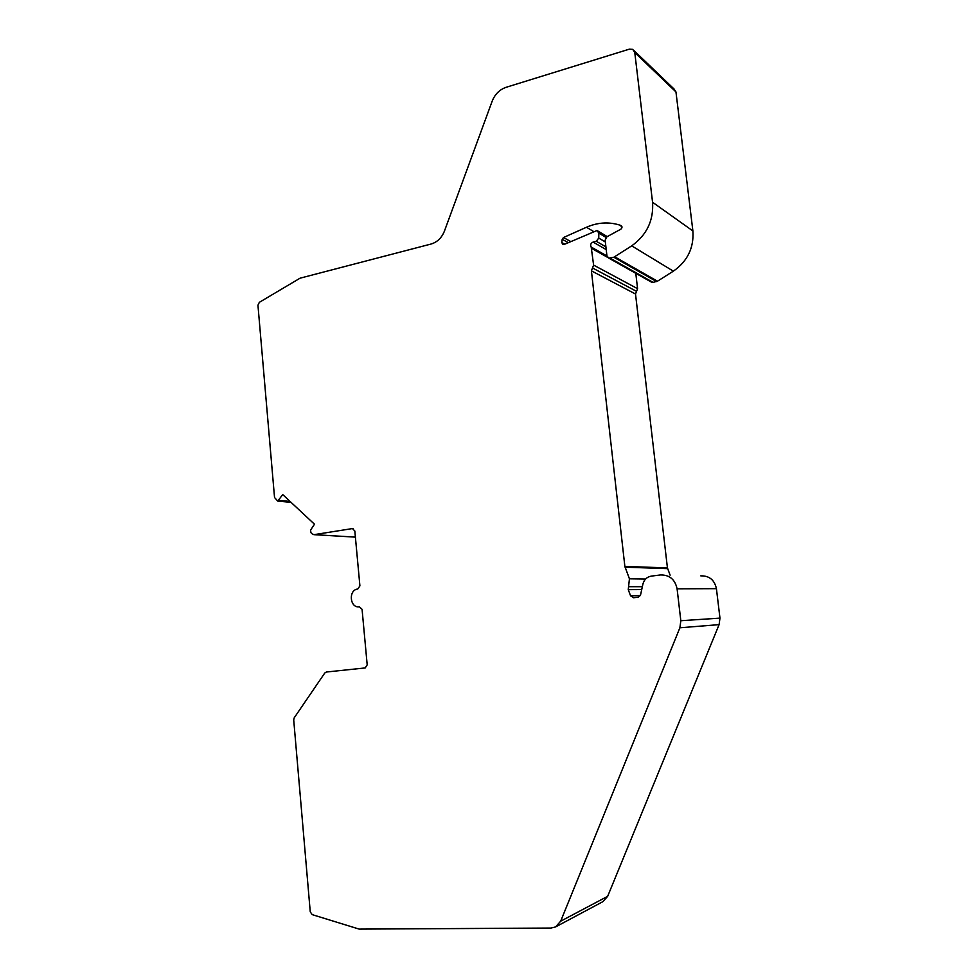 <?xml version="1.0" encoding="UTF-8"?>
<svg xmlns="http://www.w3.org/2000/svg" width="978" height="978" viewBox="0 0 978 978"><rect width="100%" height="100%" fill="white"/><g stroke="black" fill="none" stroke-linecap="round" stroke-linejoin="round"><path stroke-width="1.47" d="M650.859 281.786L653.072 282.373L657.473 281.199L673.365 271.163C687.51 261.224 694.025 247.825 692.889 230.955L675.957 91.932L674.038 88.986L634.184 50.758M670.126 575.186L667.436 567.912L635.517 294.011L637.583 288.693L635.786 273.314M555.871 926.765L602.839 901.692L607.668 896.313L719.099 624.636L719.967 618.12L716.422 588.658C714.515 579.954 709.294 575.687 700.786 575.859M300.075 278.18L259.341 302.324L257.947 305.234L274.537 497.533L277.764 501.103L282.715 494.575L314.476 524.208L310.625 530.052L310.857 532.631L312.422 534.098L314.109 534.648L352.447 528.572L354.831 530.993L359.904 585.895L357.789 589.013C348.156 589.893 349.794 608.365 359.366 606.8L362.068 609.294L367.19 664.869L365.197 667.937L326.346 672.02L324.782 673.011L294.195 717.852L293.706 719.881L310.258 911.887L312.214 914.638L359.146 929.1L550.944 928.049L555.541 926.948L560.675 921.19L679.893 627.778L680.822 620.724L677.094 588.817C675.052 579.404 669.49 574.783 660.407 574.966L651.299 576.115C646.935 576.922 644.135 579.575 642.913 584.098L640.578 594.832L638.145 597.203L633.61 597.741L630.553 595.785L628.255 589.648L629.429 578.805L624.869 566.396L591.409 270.845L593.609 265.099L591.189 247.055C590.137 244.818 590.773 243.155 593.096 242.067L596.262 241.285L598.744 238.082L598.829 233.131L597.045 230.502L564.11 244.476L562.961 244.586L561.775 242.581L562.203 239.304L563.487 237.532L586.445 227.263C597.375 222.495 608.267 221.7 619.098 224.891L620.896 225.49C622.363 226.566 622.35 227.801 620.847 229.182L606.898 236.798L605.137 240.16L606.935 255.857L608.805 258.131L613.829 257.238L631.702 245.857C646.788 234.989 653.732 220.453 652.558 202.25L634.771 52.506L632.729 49.352L629.465 49.12L506.091 87.311C499.587 89.585 494.954 94.206 492.166 101.186L444.452 231.052C441.726 237.85 437.252 242.177 431.053 244.035L300.075 278.18M607.668 896.313L560.675 921.19M719.099 624.636L679.893 627.778M719.967 618.12L680.822 620.724M716.422 588.658L677.094 588.817M640.297 595.626L630.553 595.785M641.715 589.575L628.255 589.648M642.35 586.69L628.573 586.69M645.59 579.025L629.429 578.805M667.619 568.646L625.064 567.179M667.436 567.912L624.869 566.396M635.517 294.011L591.409 270.845M636.544 291.358L592.509 267.972M637.583 288.693L593.609 265.099M607.57 257.348L591.727 248.436M606.947 255.955L591.189 247.055M606.226 249.61L593.096 242.067M605.908 246.872L596.262 241.285M605.345 241.957L598.744 238.082M606.067 237.434L598.829 233.131M564.734 244.194L561.775 242.581M568.255 242.63L562.203 239.304M570.712 241.542L563.487 237.532M593.463 231.419L586.445 227.263M653.072 282.373L610.089 258.131M656.58 281.578L613.829 257.238M657.473 281.199L614.771 256.835M673.365 271.163L631.702 245.857M692.889 230.955L652.558 202.25M675.957 91.932L634.771 52.506M290.063 501.421L278.962 500.381M313.901 534.673L355.405 537.13L314.109 534.648M353.119 528.658L352.214 528.597M607.252 236.603L598.071 231.114M621.947 226.688L619.098 224.891M651.861 282.361L608.805 258.131M291.041 502.35L277.764 501.103"/></g></svg>
